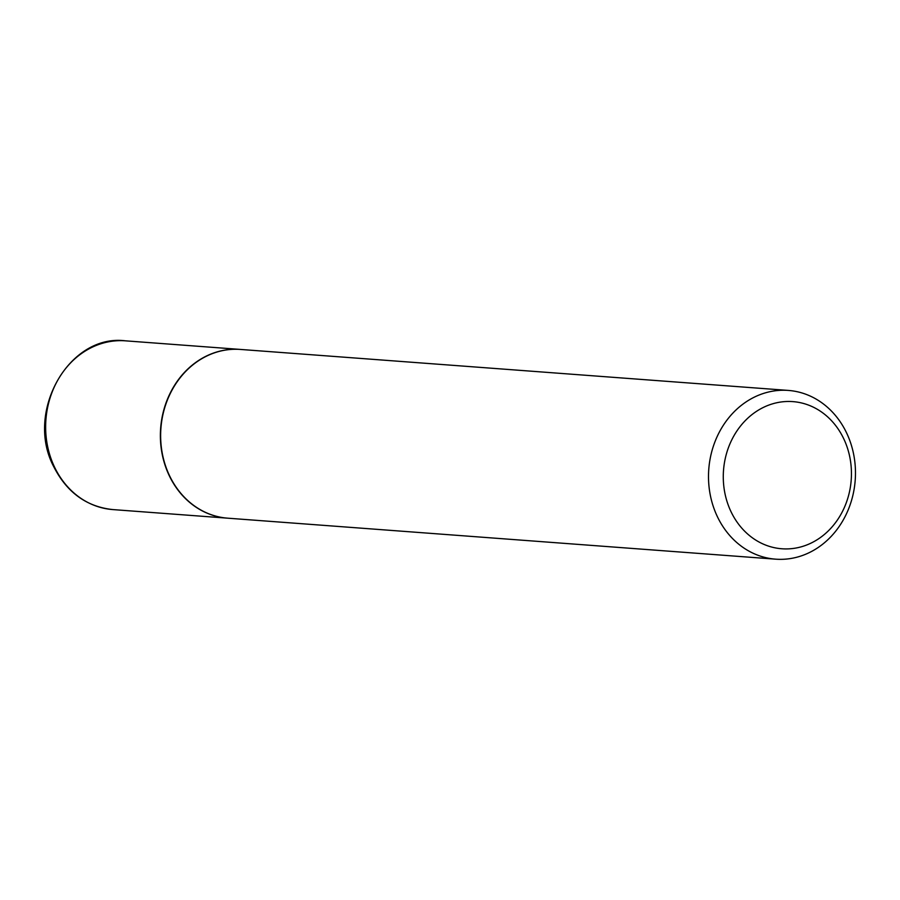 <?xml version="1.0" encoding="UTF-8"?>
<svg xmlns="http://www.w3.org/2000/svg" width="900" height="900" viewBox="0 0 900 900"><rect width="100%" height="100%" fill="white"/><g stroke="black" fill="none" stroke-linecap="round" stroke-linejoin="round"><path stroke-width="1.35" d="M240.3 349.425A84.611 73.418 94.3 0 0 240.165 349.414A84.611 73.418 94.3 0 0 172.384 388.969A84.611 73.418 94.3 0 0 169.256 475.661A84.611 73.418 94.3 0 0 227.542 518.164A84.611 73.418 94.3 0 0 227.678 518.175M788.299 390.42L240.435 349.436A84.611 73.418 94.3 0 0 199.091 360.36A84.611 73.418 94.3 0 0 162.18 452.812A84.611 73.418 94.3 0 0 227.812 518.186L775.676 559.17A84.611 73.418 94.3 0 0 817.031 548.246A84.611 73.418 94.3 0 0 853.931 455.794A84.611 73.418 94.3 0 0 788.299 390.42A84.611 73.418 94.3 0 0 746.955 401.332A84.611 73.418 94.3 0 0 710.044 493.785A84.611 73.418 94.3 0 0 775.676 559.17M817.909 539.246A73.778 64.024 94.3 0 0 843.694 438.671A73.778 64.024 94.3 0 0 756.81 411.142A73.778 64.024 94.3 0 0 731.025 511.706A73.778 64.024 94.3 0 0 817.909 539.246M112.815 509.58C86.591 506.756 66.904 492.48 53.775 466.74C24.593 412.054 69.154 333.54 125.438 340.83A84.611 73.418 94.3 0 0 57.656 380.385A84.611 73.418 94.3 0 0 54.529 467.089A84.611 73.418 94.3 0 0 112.815 509.58L227.542 518.164M125.438 340.83L240.165 349.414"/></g></svg>
